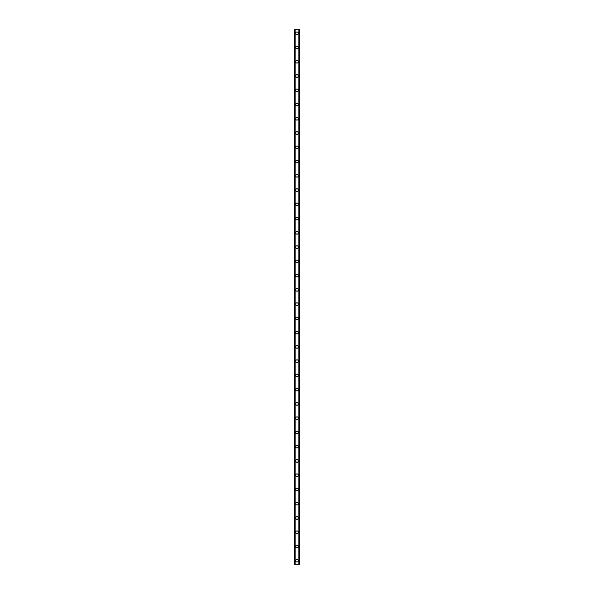 <?xml version="1.0" encoding="UTF-8"?>
<svg xmlns="http://www.w3.org/2000/svg" width="594" height="594" viewBox="0 0 594 594"><rect width="100%" height="100%" fill="white"/><g stroke="black" fill="none" stroke-linecap="round" stroke-linejoin="round"><path stroke-width="0.89" d="M295.693 560.736A1.307 1.307 0 0 1 297 559.429A1.307 1.307 0 0 1 298.307 560.736A1.307 1.307 0 0 1 297 562.043A1.307 1.307 0 0 1 295.693 560.736M295.693 546.48A1.307 1.307 0 0 1 297 545.173A1.307 1.307 0 0 1 298.307 546.48A1.307 1.307 0 0 1 297 547.787A1.307 1.307 0 0 1 295.693 546.48M295.693 532.224A1.307 1.307 0 0 1 297 530.917A1.307 1.307 0 0 1 298.307 532.224A1.307 1.307 0 0 1 297 533.531A1.307 1.307 0 0 1 295.693 532.224M295.693 517.968A1.307 1.307 0 0 1 297 516.661A1.307 1.307 0 0 1 298.307 517.968A1.307 1.307 0 0 1 297 519.275A1.307 1.307 0 0 1 295.693 517.968M295.693 503.712A1.307 1.307 0 0 1 297 502.405A1.307 1.307 0 0 1 298.307 503.712A1.307 1.307 0 0 1 297 505.019A1.307 1.307 0 0 1 295.693 503.712M295.693 489.456A1.307 1.307 0 0 1 297 488.149A1.307 1.307 0 0 1 298.307 489.456A1.307 1.307 0 0 1 297 490.763A1.307 1.307 0 0 1 295.693 489.456M295.693 475.2A1.307 1.307 0 0 1 297 473.893A1.307 1.307 0 0 1 298.307 475.2A1.307 1.307 0 0 1 297 476.507A1.307 1.307 0 0 1 295.693 475.2M295.693 460.944A1.307 1.307 0 0 1 297 459.637A1.307 1.307 0 0 1 298.307 460.944A1.307 1.307 0 0 1 297 462.251A1.307 1.307 0 0 1 295.693 460.944M295.693 446.688A1.307 1.307 0 0 1 297 445.381A1.307 1.307 0 0 1 298.307 446.688A1.307 1.307 0 0 1 297 447.995A1.307 1.307 0 0 1 295.693 446.688M295.693 432.432A1.307 1.307 0 0 1 297 431.125A1.307 1.307 0 0 1 298.307 432.432A1.307 1.307 0 0 1 297 433.739A1.307 1.307 0 0 1 295.693 432.432M295.693 418.176A1.307 1.307 0 0 1 297 416.869A1.307 1.307 0 0 1 298.307 418.176A1.307 1.307 0 0 1 297 419.483A1.307 1.307 0 0 1 295.693 418.176M295.693 403.92A1.307 1.307 0 0 1 297 402.613A1.307 1.307 0 0 1 298.307 403.92A1.307 1.307 0 0 1 297 405.227A1.307 1.307 0 0 1 295.693 403.92M295.693 389.664A1.307 1.307 0 0 1 297 388.357A1.307 1.307 0 0 1 298.307 389.664A1.307 1.307 0 0 1 297 390.971A1.307 1.307 0 0 1 295.693 389.664M295.693 375.408A1.307 1.307 0 0 1 297 374.101A1.307 1.307 0 0 1 298.307 375.408A1.307 1.307 0 0 1 297 376.715A1.307 1.307 0 0 1 295.693 375.408M295.693 361.152A1.307 1.307 0 0 1 297 359.845A1.307 1.307 0 0 1 298.307 361.152A1.307 1.307 0 0 1 297 362.459A1.307 1.307 0 0 1 295.693 361.152M295.693 346.896A1.307 1.307 0 0 1 297 345.589A1.307 1.307 0 0 1 298.307 346.896A1.307 1.307 0 0 1 297 348.203A1.307 1.307 0 0 1 295.693 346.896M295.693 332.64A1.307 1.307 0 0 1 297 331.333A1.307 1.307 0 0 1 298.307 332.64A1.307 1.307 0 0 1 297 333.947A1.307 1.307 0 0 1 295.693 332.64M295.693 318.384A1.307 1.307 0 0 1 297 317.077A1.307 1.307 0 0 1 298.307 318.384A1.307 1.307 0 0 1 297 319.691A1.307 1.307 0 0 1 295.693 318.384M295.693 304.128A1.307 1.307 0 0 1 297 302.821A1.307 1.307 0 0 1 298.307 304.128A1.307 1.307 0 0 1 297 305.435A1.307 1.307 0 0 1 295.693 304.128M295.693 289.872A1.307 1.307 0 0 1 297 288.565A1.307 1.307 0 0 1 298.307 289.872A1.307 1.307 0 0 1 297 291.179A1.307 1.307 0 0 1 295.693 289.872M295.693 275.616A1.307 1.307 0 0 1 297 274.309A1.307 1.307 0 0 1 298.307 275.616A1.307 1.307 0 0 1 297 276.923A1.307 1.307 0 0 1 295.693 275.616M295.693 261.36A1.307 1.307 0 0 1 297 260.053A1.307 1.307 0 0 1 298.307 261.36A1.307 1.307 0 0 1 297 262.667A1.307 1.307 0 0 1 295.693 261.36M295.693 247.104A1.307 1.307 0 0 1 297 245.797A1.307 1.307 0 0 1 298.307 247.104A1.307 1.307 0 0 1 297 248.411A1.307 1.307 0 0 1 295.693 247.104M295.693 232.848A1.307 1.307 0 0 1 297 231.541A1.307 1.307 0 0 1 298.307 232.848A1.307 1.307 0 0 1 297 234.155A1.307 1.307 0 0 1 295.693 232.848M295.693 218.592A1.307 1.307 0 0 1 297 217.285A1.307 1.307 0 0 1 298.307 218.592A1.307 1.307 0 0 1 297 219.899A1.307 1.307 0 0 1 295.693 218.592M295.693 204.336A1.307 1.307 0 0 1 297 203.029A1.307 1.307 0 0 1 298.307 204.336A1.307 1.307 0 0 1 297 205.643A1.307 1.307 0 0 1 295.693 204.336M295.693 190.08A1.307 1.307 0 0 1 297 188.773A1.307 1.307 0 0 1 298.307 190.08A1.307 1.307 0 0 1 297 191.387A1.307 1.307 0 0 1 295.693 190.08M295.693 175.824A1.307 1.307 0 0 1 297 174.517A1.307 1.307 0 0 1 298.307 175.824A1.307 1.307 0 0 1 297 177.131A1.307 1.307 0 0 1 295.693 175.824M295.693 161.568A1.307 1.307 0 0 1 297 160.261A1.307 1.307 0 0 1 298.307 161.568A1.307 1.307 0 0 1 297 162.875A1.307 1.307 0 0 1 295.693 161.568M295.693 147.312A1.307 1.307 0 0 1 297 146.005A1.307 1.307 0 0 1 298.307 147.312A1.307 1.307 0 0 1 297 148.619A1.307 1.307 0 0 1 295.693 147.312M295.693 133.056A1.307 1.307 0 0 1 297 131.749A1.307 1.307 0 0 1 298.307 133.056A1.307 1.307 0 0 1 297 134.363A1.307 1.307 0 0 1 295.693 133.056M295.693 118.8A1.307 1.307 0 0 1 297 117.493A1.307 1.307 0 0 1 298.307 118.8A1.307 1.307 0 0 1 297 120.107A1.307 1.307 0 0 1 295.693 118.8M295.693 104.544A1.307 1.307 0 0 1 297 103.237A1.307 1.307 0 0 1 298.307 104.544A1.307 1.307 0 0 1 297 105.851A1.307 1.307 0 0 1 295.693 104.544M295.693 90.288A1.307 1.307 0 0 1 297 88.981A1.307 1.307 0 0 1 298.307 90.288A1.307 1.307 0 0 1 297 91.595A1.307 1.307 0 0 1 295.693 90.288M295.693 76.032A1.307 1.307 0 0 1 297 74.725A1.307 1.307 0 0 1 298.307 76.032A1.307 1.307 0 0 1 297 77.339A1.307 1.307 0 0 1 295.693 76.032M295.693 61.776A1.307 1.307 0 0 1 297 60.469A1.307 1.307 0 0 1 298.307 61.776A1.307 1.307 0 0 1 297 63.083A1.307 1.307 0 0 1 295.693 61.776M295.693 47.52A1.307 1.307 0 0 1 297 46.213A1.307 1.307 0 0 1 298.307 47.52A1.307 1.307 0 0 1 297 48.827A1.307 1.307 0 0 1 295.693 47.52M295.693 33.264A1.307 1.307 0 0 1 297 31.957A1.307 1.307 0 0 1 298.307 33.264A1.307 1.307 0 0 1 297 34.571A1.307 1.307 0 0 1 295.693 33.264M299.628 29.7L294.268 29.7L294.268 564.3L299.732 564.3L299.732 29.7L299.628 564.3M294.268 29.7L294.268 564.3L294.268 29.7M295.107 29.7L295.107 564.3M298.893 29.7L298.893 564.3M299.732 29.7L299.732 564.3L299.732 29.7M294.372 29.7L294.372 564.3L294.372 29.7M294.802 29.7L294.802 564.3M294.832 29.7L294.832 564.3M295.04 29.7L295.04 564.3M298.96 29.7L298.96 564.3M299.168 29.7L299.168 564.3M299.198 29.7L299.198 564.3"/></g></svg>
